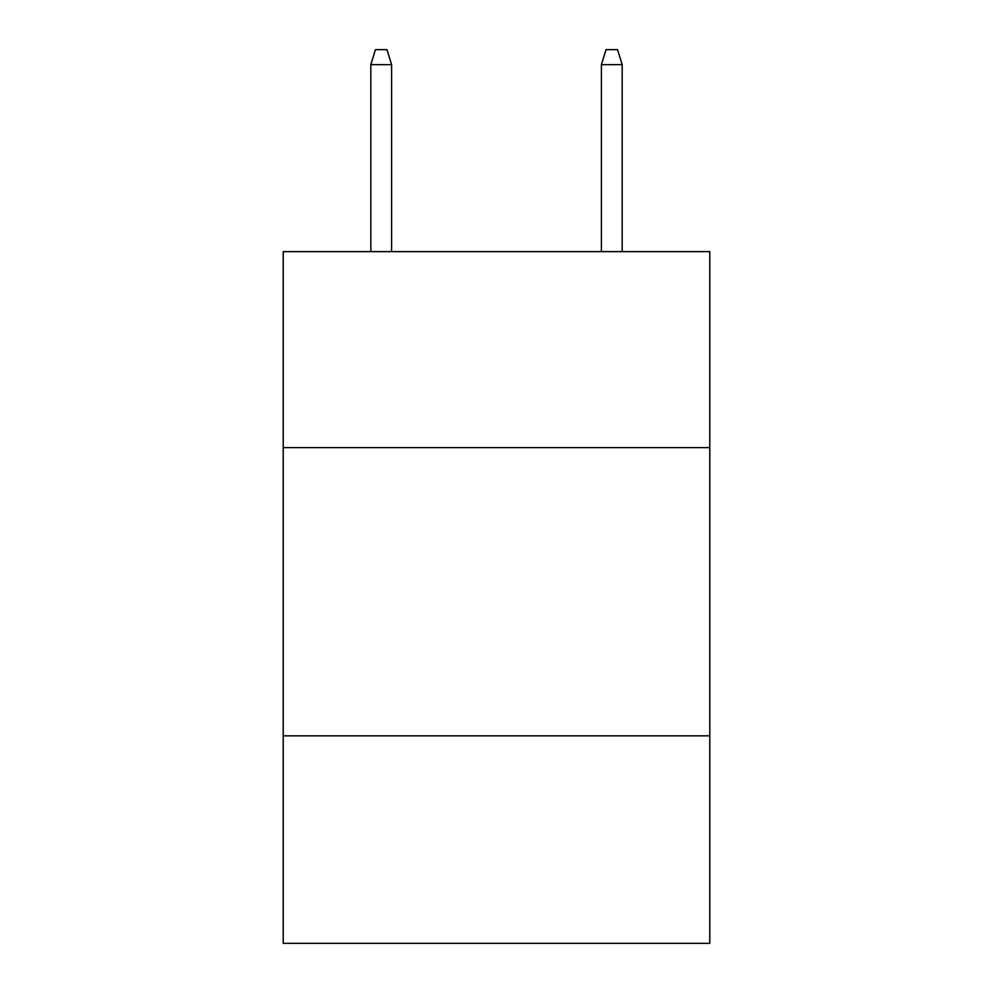 <?xml version="1.0" encoding="UTF-8"?>
<svg xmlns="http://www.w3.org/2000/svg" width="993" height="993" viewBox="0 0 993 993"><rect width="100%" height="100%" fill="white"/><g stroke="black" fill="none" stroke-linecap="round" stroke-linejoin="round"><path stroke-width="1.49" d="M283.216 447.62L709.784 447.62L709.784 251.626L283.216 251.626L283.216 943.35L709.784 943.35L709.784 735.838L283.216 735.838M709.784 735.838L709.784 447.62M391.59 251.626L391.59 64.632L370.836 64.632L370.836 251.626M370.836 64.632L375.453 49.65L386.972 49.65L391.59 64.632M601.41 64.632L606.028 49.65L617.547 49.65L622.164 64.632L601.41 64.632L601.41 251.626M622.164 64.632L622.164 251.626"/></g></svg>

